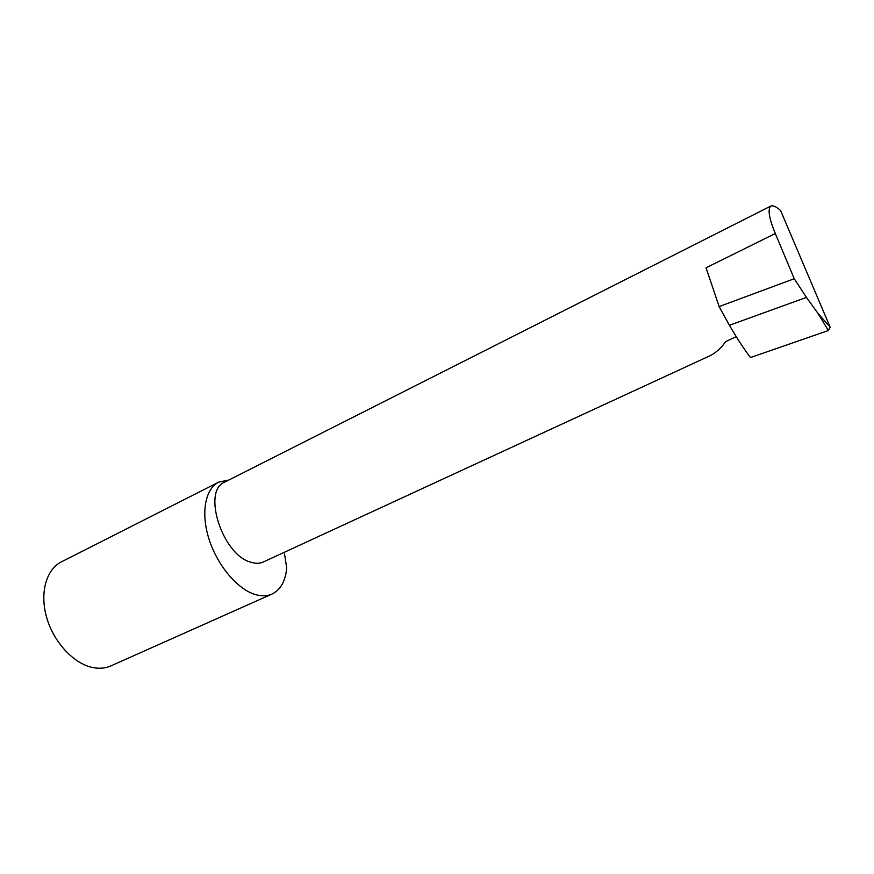 <?xml version="1.0" encoding="UTF-8"?>
<svg xmlns="http://www.w3.org/2000/svg" width="874" height="874" viewBox="0 0 874 874"><rect width="100%" height="100%" fill="white"/><g stroke="black" fill="none" stroke-linecap="round" stroke-linejoin="round"><path stroke-width="1.31" d="M736.247 336.654L725.584 341.603C721.673 347.557 716.625 352.2 710.431 355.543L263.347 561.96C259.633 563.654 255.383 563.708 250.565 562.135C222.247 554.629 201.905 490.642 224.651 482.153L770.879 206.035C767.525 209.126 769 218.292 775.314 233.522L794.237 278.73L806.451 297.389L729.419 325.281C736.782 337.954 743.785 348.704 750.449 357.542L828.377 330.536L817.911 313.285L830.125 327.127L780.602 210.547C776.407 206.734 773.173 205.226 770.879 206.035M228.955 479.979L218.719 482.131L61.399 561.873C46.224 569.378 39.527 593.009 46.704 617.656C53.773 642.303 73.667 663.617 92.524 667.485C99.243 668.861 105.361 668.337 110.9 665.89L271.989 594.069C280.532 589.874 285.437 581.232 286.716 568.122L284.29 552.292M218.719 482.131C205.193 488.784 200.616 512.918 209.028 539.192C217.364 565.467 237.389 589.163 255.121 594.484C261.435 596.374 267.051 596.232 271.989 594.069M775.314 233.522L706.05 267.794L719.127 306.577L729.419 325.281M719.127 306.577L794.237 278.73M806.451 297.389L817.911 313.285M830.125 327.127L828.377 330.536"/></g></svg>
